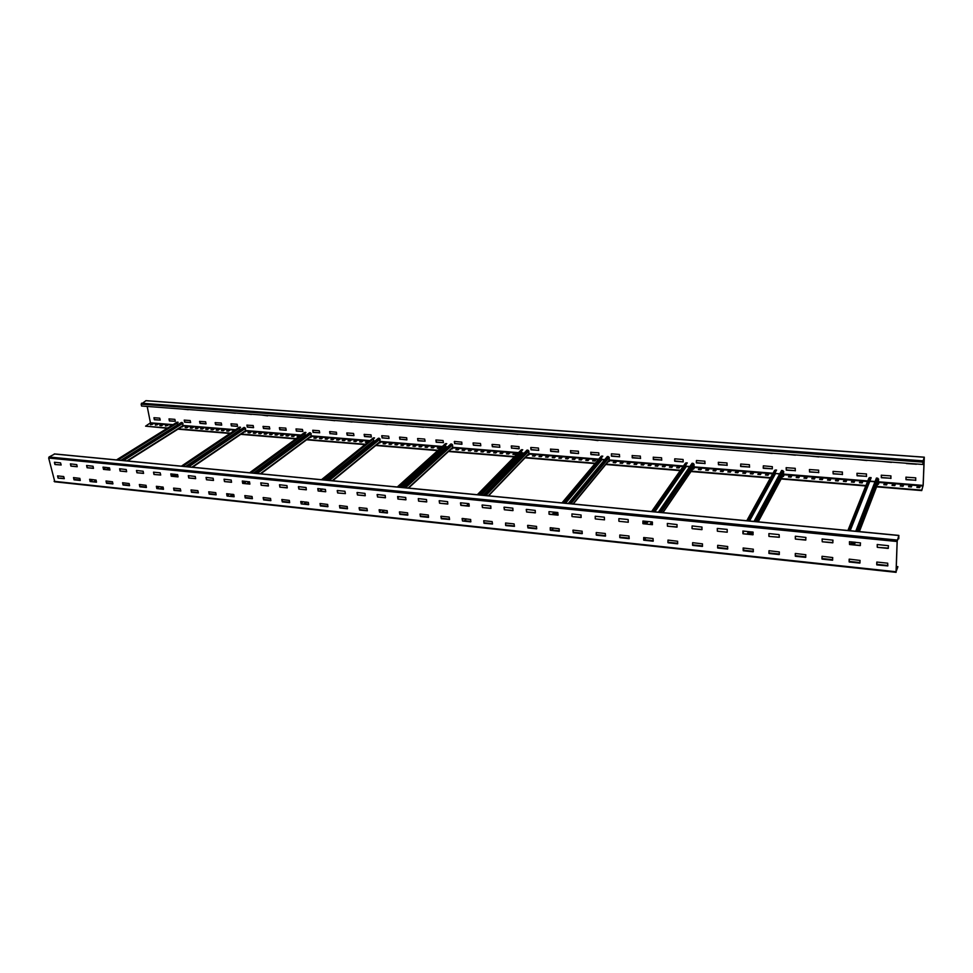 <?xml version="1.0" encoding="UTF-8"?>
<svg xmlns="http://www.w3.org/2000/svg" width="973" height="973" viewBox="0 0 973 973"><rect width="100%" height="100%" fill="white"/><g stroke="black" fill="none" stroke-linecap="round" stroke-linejoin="round"><path stroke-width="1.46" d="M897.872 538.75L898.809 538.592L898.845 535.405L897.118 541.511L896.06 571.759L897.811 567.04L896.315 566.408M54.804 481.72L48.674 458.04L49.039 456.982L54.695 454.026M877.22 544.527L888.458 545.695L888.179 548.419L877.318 547.325L888.373 548.152M877.318 547.325L877.208 544.564M876.819 564.912L876.904 562.053L887.704 563.185L887.814 565.921L876.819 564.912L887.814 565.799M849.429 541.742L860.485 542.898L860.229 545.598L849.551 544.527L860.424 545.354M849.551 544.527L849.417 541.791M849.21 561.993L849.271 559.147L860.083 560.436L859.84 563.112L849.21 561.993L860.023 562.856M822.1 539.006L832.973 540.149L832.754 542.837L822.246 541.779L832.937 542.593M822.246 541.779L822.1 539.066M822.063 559.11L822.1 556.288L832.73 557.565L832.511 560.217L822.063 559.11L832.693 559.974M795.391 539.066L795.391 536.232L805.912 537.449L805.717 540.112L795.391 539.066L805.899 539.869M795.355 556.276L795.367 553.479L805.826 554.732L805.632 557.371L795.355 556.276L805.814 557.128M768.962 536.415L768.95 533.593L779.118 534.615L779.312 537.291L768.962 536.415L779.312 537.205M769.059 550.706L768.901 553.321L769.011 550.718L779.361 551.946L779.191 554.561L769.084 553.491L779.361 554.33M742.971 533.788L742.934 531.003L753.114 532.17L752.968 534.797L742.971 533.788L753.138 534.578M743.226 550.754L743.19 547.994L753.321 549.21L753.175 551.813L743.226 550.754L753.345 551.582M717.393 531.222L717.332 528.448L727.184 529.421L727.232 532.207L717.393 531.222L727.232 532.207M717.721 545.318L717.612 547.884L717.685 545.318L727.695 546.51L727.573 549.088L717.782 548.054L727.743 548.869M692.131 525.931L692.046 528.509L692.107 525.931L701.995 527.062L701.91 529.653L692.217 528.68L702.068 529.434M692.654 542.679L692.569 545.233L692.63 542.679L702.47 543.858L702.384 546.425L692.74 545.403L702.542 546.206M667.442 526.186L667.332 523.45L677.05 524.569L676.977 527.147L667.442 526.186L677.135 526.928M667.989 540.088L667.928 542.618L667.977 540.088L677.646 541.256L677.585 543.798L668.098 542.788L677.731 543.579M642.922 521.017L642.885 523.559L642.922 521.017L652.311 521.954L652.433 524.678L643.056 523.729L652.433 524.678M643.7 537.534L643.664 540.051L643.7 537.534L653.053 538.519L653.163 541.207L643.834 540.222L653.163 541.207M618.889 518.621L618.877 521.151L618.901 518.621L628.144 519.546L628.278 522.246L619.035 521.309L628.278 522.246M619.789 535.016L619.777 537.522L619.801 535.016L628.996 535.989L629.13 538.665L619.935 537.68L629.13 538.665M595.233 516.249L595.233 518.767L595.245 516.262L604.342 517.162L604.501 519.85L595.403 518.937L604.501 519.85M596.242 532.547L596.242 535.028L596.267 532.547L605.303 533.496L605.461 536.147L596.413 535.186L605.461 536.147M571.929 513.926L571.954 516.42L571.966 513.926L581.063 514.985L581.076 517.49L572.112 516.59L581.222 517.283M573.061 530.103L582.146 531.209L582.158 533.678L573.243 532.73L582.304 533.472M573.243 532.73L572.915 530.236M548.991 511.64L549.027 514.121L549.027 511.64L557.821 512.516L555.96 514.741M549.027 514.121L558.149 514.96M557.821 512.516L558.016 515.167L549.186 514.279M550.219 527.707L550.268 530.151L550.256 527.707L559.171 528.789L559.207 531.246L550.426 530.321L559.341 531.039M526.381 509.378L535.247 510.411L535.296 512.88L526.6 512.005L535.43 512.674M526.6 512.005L526.247 509.511M527.731 525.335L536.549 526.405L536.597 528.85L527.95 527.938L536.731 528.643M527.95 527.938L527.597 525.469M504.123 507.164L512.856 508.174L512.917 510.63L504.355 509.767L513.051 510.424M504.355 509.767L503.99 507.286M505.571 523.012L505.644 525.432L505.619 523.012L514.097 523.9L514.462 526.357L505.802 525.59L514.449 526.284M482.182 504.975L490.793 505.972L490.879 508.405L482.438 507.553L491 508.198M482.438 507.553L482.061 505.096M483.982 523.279L483.739 520.713L492.143 521.601L492.52 524.033L483.982 523.279L492.508 523.961M460.582 502.81L468.901 503.637L466.882 505.778M468.901 503.637L469.156 506.215L460.849 505.376L460.448 502.944M462.224 518.451L470.664 519.485L470.762 521.869L462.491 520.993L470.883 521.662M462.491 520.993L462.09 518.573M439.285 500.681L447.641 501.667L447.762 504.063L439.565 503.236L447.872 503.868M439.565 503.236L439.164 500.815M441.024 516.225L449.185 517.077L449.587 519.485L441.304 518.755L449.575 519.412M441.304 518.755L440.891 516.347M418.597 501.131L418.293 498.59L426.527 499.55L426.673 501.946L418.597 501.131L426.782 501.74M420.129 514.024L428.327 515.021L428.461 517.393L420.421 516.541L428.57 517.186M420.421 516.541L420.008 514.145M397.933 499.052L397.616 496.522L405.729 497.471L405.887 499.842L397.933 499.052L405.996 499.648M399.526 511.859L407.614 512.844L407.76 515.191L399.842 514.352L407.869 514.997M399.842 514.352L399.404 511.98M377.22 494.491L385.223 495.427L385.393 497.787L377.56 496.996L385.503 497.58M377.56 496.996L377.11 494.612M379.227 509.73L387.193 510.703L387.363 513.026L379.555 512.199L387.473 512.832M379.555 512.199L379.105 509.852M357.127 492.484L365.021 493.408L365.203 495.756L357.468 494.977L365.313 495.549M357.468 494.977L357.018 492.606M359.207 507.626L366.918 508.429L367.368 510.776L359.548 510.083L367.356 510.703M359.548 510.083L359.098 507.748M337.315 490.501L344.941 491.268L345.403 493.615L337.667 492.983L345.391 493.554M337.667 492.983L337.205 490.635M339.832 507.991L339.48 505.546L347.227 506.495L347.422 508.794L339.832 507.991L347.519 508.599M318.147 491.012L317.77 488.555L325.444 489.455L325.663 491.766L318.147 491.012L325.76 491.572M320.385 505.936L320.02 503.503L327.658 504.44L327.865 506.726L320.385 505.936L327.962 506.532M298.504 486.634L306.081 487.522L306.3 489.82L298.893 489.078L306.398 489.626M298.893 489.078L298.407 486.755M300.827 501.484L308.368 502.409L308.587 504.683L301.204 503.905L308.684 504.488M301.204 503.905L300.718 501.606M279.896 487.157L279.506 484.736L286.974 485.612L287.217 487.899L279.896 487.157L287.303 487.704M281.902 499.49L289.334 500.402L289.638 502.652L282.292 501.898L289.662 502.469M282.292 501.898L281.793 499.611M261.178 485.272L260.764 482.863L268.134 483.727L268.39 486.001L261.178 485.272L268.475 485.807M263.233 497.531L270.567 498.431L270.81 500.681L263.634 499.915L270.908 500.487M263.634 499.915L263.124 497.653M242.703 483.411L242.289 481.015L249.55 481.878L249.879 484.116L242.703 483.411L249.903 483.946M245.22 497.969L244.819 495.598L252.056 496.485L252.384 498.699L245.22 497.969L252.396 498.529M224.471 481.574L224.045 479.203L231.221 480.042L231.489 482.292L224.471 481.574L231.574 482.097M227.074 496.035L226.648 493.688L233.788 494.564L234.128 496.765L227.074 496.035L234.14 496.595M206.495 479.774L206.057 477.402L213.136 478.242L213.488 480.455L206.495 479.774L213.501 480.273M209.159 494.138L208.721 491.803L215.763 492.666L216.115 494.856L209.159 494.138L216.14 494.685M188.762 477.986L188.312 475.627L195.293 476.454L195.646 478.655L188.762 477.986L195.67 478.485M191.474 492.265L191.036 489.942L197.847 490.66L198.383 492.873L191.474 492.265L198.358 492.8M171.26 476.223L170.798 473.887L177.682 474.702L177.998 476.904L171.26 476.223L178.071 476.709M174.033 490.416L173.583 488.105L180.297 488.811L180.844 491.012L174.033 490.416L180.832 490.939M153.977 474.483L153.515 472.16L160.168 472.817L160.727 475.031L153.977 474.483L160.703 474.97M156.823 488.592L156.361 486.293L163.136 487.132L163.452 489.297L156.823 488.592L163.525 489.115M136.938 472.769L136.451 470.458L143.165 471.248L143.554 473.413L136.938 472.769L143.566 473.243M139.832 486.792L139.358 484.505L146.047 485.332L146.376 487.485L139.832 486.792L146.449 487.303M120.105 471.066L119.618 468.779L126.247 469.558L126.636 471.71L120.105 471.066L126.66 471.54M123.06 485.016L122.574 482.742L129.178 483.557L129.518 485.697L123.06 485.016L129.591 485.515M103.503 469.4L103.004 467.113L109.535 467.891L109.949 470.032L103.503 469.4L109.961 469.862M106.507 483.265L106.008 481.003L112.527 481.805L112.88 483.934L106.507 483.265L112.941 483.751M87.096 467.745L86.597 465.483L93.055 466.249L93.469 468.366L87.096 467.745L93.481 468.195M90.161 481.526L89.613 479.288L96.096 480.078L96.449 482.194L90.161 481.526L96.522 482.012M70.907 466.116L70.397 463.866L76.782 464.62L77.195 466.736L70.907 466.116L77.208 466.566M74.021 479.823L73.51 477.585L79.871 478.375L80.236 480.48L74.021 479.823L80.297 480.297M54.926 464.51L54.415 462.26L60.569 462.88L61.165 465.009L54.926 464.51L61.153 464.948M58.088 478.132L57.577 475.906L63.707 476.551L64.303 478.667L58.088 478.132L64.291 478.594M59.998 478.144L64.23 478.351M74.118 479.397L80.248 480.042M94.284 481.526L96.461 481.757M106.592 482.827L112.892 483.496M123.145 484.578L129.531 485.259M139.917 486.354L146.388 487.047M160.545 488.543L163.476 488.847M174.118 489.978L180.783 490.684M191.559 491.827L198.31 492.533M209.231 493.688L216.091 494.418M230.406 495.938L234.092 496.327M245.293 497.507L252.348 498.261M263.695 499.453L270.859 500.219M282.34 501.436L289.613 502.202M304.099 503.734L308.636 504.209M320.433 505.461L327.925 506.252M339.869 507.517L347.483 508.32M359.596 509.609L367.32 510.424M381.951 511.968L387.436 512.552M399.879 513.866L407.845 514.705M420.445 516.043L428.546 516.906M441.328 518.256L449.538 519.12M464.656 520.725L470.859 521.382M483.995 522.769L492.484 523.669M505.814 525.079L514.425 525.992M527.95 527.427L536.707 528.351M551.886 529.957L559.317 530.747M573.231 532.219L582.28 533.168M596.4 534.663L605.595 535.636M619.923 537.157L629.263 538.142M644.515 539.76L653.309 540.684M668.062 542.253L677.719 543.275M692.703 544.856L702.53 545.902M717.733 547.507L727.731 548.565M743.177 550.195L753.345 551.277M769.023 552.932L779.361 554.026M795.294 555.717L805.814 556.824M821.99 558.538L832.693 559.67M849.125 561.409L860.035 562.564M876.722 564.328L887.826 565.508M898.736 538.835L898.797 535.941L897.191 541.268L896.145 571.516L897.824 566.566M876.722 564.498L876.795 562.066M877.22 546.899L877.293 544.442M849.125 561.567L849.174 559.159M849.465 544.114L849.514 541.669M821.99 558.697L822.015 556.301M822.173 541.365L822.197 538.933M795.294 555.875L795.294 553.479M795.318 538.665L795.318 536.245M768.901 536.014L768.889 533.605M743.177 550.353L743.141 547.994M742.922 533.399L742.885 531.003M717.344 530.82L717.296 528.448M667.417 525.797L667.32 523.45M573.243 532.365L573.085 530.103M527.962 527.573L527.78 525.347M526.624 511.64L526.429 509.39M504.379 509.402L504.172 507.164M484.019 522.915L483.8 520.725M482.474 507.201L482.255 504.975M462.528 520.64L462.297 518.463M469.278 506.021L461.044 505.182L460.655 502.822M441.341 518.402L441.097 516.225M439.614 502.895L439.358 500.694M420.47 516.189L420.214 514.036M418.645 500.779L418.39 498.602M399.891 514.012L399.623 511.871M397.981 498.699L397.714 496.534M379.604 511.859L379.324 509.73M377.609 496.656L377.329 494.503M359.609 509.743L359.317 507.638M357.529 494.637L357.237 492.496M339.893 507.663L339.589 505.559M337.74 492.642L337.436 490.514M320.458 505.595L320.141 503.515M318.22 490.684L317.903 488.568M301.277 503.564L300.961 501.496M298.966 488.75L298.638 486.646M282.365 501.569L282.036 499.502M279.981 486.841L279.652 484.749M263.719 499.587L263.367 497.544M261.263 484.955L260.91 482.876M245.318 497.641L244.965 495.61M242.788 483.094L242.435 481.039M227.159 495.719L226.806 493.7M224.568 481.258L224.204 479.215M209.256 493.822L208.879 491.815M206.592 479.458L206.227 477.415M191.584 491.949L191.195 489.954M188.859 477.67L188.482 475.651M174.143 490.112L173.753 488.118M171.357 475.906L170.968 473.9M156.933 488.288L156.531 486.318M154.087 474.167L153.685 472.173M139.942 486.488L139.54 484.53M137.047 472.464L136.634 470.47M123.17 484.712L122.768 482.766M120.226 470.762L119.813 468.791M106.616 482.961L106.203 481.027M103.625 469.095L103.199 467.137M90.027 481.392L93.165 479.653M90.282 481.234L89.857 479.3M87.229 467.441L86.792 465.495M74.143 479.519L73.717 477.609M71.041 465.824L70.603 463.878M58.222 477.84L57.772 475.931M55.06 464.218L54.622 462.284M141.486 403.211L923.097 460.849L922.83 464.474L141.547 406.021L141.17 404.172L145.986 400.657L924.301 457.176L923.182 485.223L921.735 490.587L876.588 486.853M865.751 485.965L781.124 478.971M770.324 478.084L691 471.528M680.224 470.64L605.765 464.498M595.002 463.598L525.043 457.833M514.279 456.933L448.48 451.508M437.716 450.621L375.76 445.5M364.997 444.612L306.592 439.784M295.841 438.908L240.732 434.347M230.005 433.459L177.95 429.166M167.234 428.278L145.585 426.162L167.709 427.986M150.401 424.751L152.299 424.374M155.388 425.152L157.298 424.787M160.399 425.566L162.309 425.189M165.422 425.979L167.332 425.602M181.732 426.77L182.547 426.843M185.709 427.634L187.655 427.256M190.842 428.047L192.788 427.682M195.974 428.473L197.933 428.096M201.143 428.898L203.102 428.521M206.325 429.312L208.295 428.947M211.53 429.738L213.501 429.361M216.748 430.175L218.73 429.798M221.99 430.601L223.985 430.224M227.256 431.027L229.251 430.65M232.547 431.465L233.654 431.015M244.357 431.878L245.196 431.951M248.529 432.766L250.548 432.389M253.892 433.204L255.923 432.827M259.292 433.642L261.323 433.265M264.705 434.092L266.736 433.703M270.141 434.53L272.185 434.153M275.59 434.98L277.646 434.603M281.075 435.43L283.131 435.04M286.573 435.88L288.64 435.49M292.095 436.33L294.162 435.94M297.641 436.78L299.319 436.366M310.034 437.242L310.886 437.303M314.401 438.154L316.505 437.765M320.044 438.616L322.148 438.227M325.7 439.078L327.816 438.689M331.379 439.541L333.508 439.151M337.084 440.003L339.212 439.614M342.812 440.477L344.953 440.088M348.565 440.939L350.706 440.55M354.342 441.414L356.495 441.024M360.132 441.888L362.297 441.499M365.957 442.362L368.122 441.973M378.984 442.861L379.859 442.934M383.569 443.81L385.758 443.408M389.492 444.296L391.693 443.895M395.439 444.783L397.641 444.381M401.411 445.269L403.625 444.868M407.407 445.756L409.621 445.354M413.428 446.242L415.653 445.853M419.472 446.741L421.71 446.339M425.542 447.239L427.792 446.838M431.635 447.738L433.897 447.337M437.765 448.237L440.027 447.835M451.472 448.772L452.36 448.845M456.288 449.745L458.575 449.356M462.516 450.256L464.814 449.854M468.767 450.767L471.066 450.365M475.055 451.29L477.366 450.888M481.355 451.8L483.678 451.399M487.692 452.323L490.027 451.91M494.065 452.834L496.4 452.433M500.45 453.357L502.798 452.956M506.872 453.88L509.22 453.479M513.318 454.415L515.678 454.002M527.767 454.987L528.667 455.072M532.827 456.009L535.211 455.595M539.383 456.544L541.779 456.13M545.975 457.079L548.383 456.678M552.591 457.626L555.011 457.213M559.244 458.161L561.664 457.76M565.921 458.709L568.354 458.307M572.623 459.256L575.067 458.855M579.361 459.815L581.805 459.402M586.123 460.363L588.592 459.949M592.922 460.922L595.391 460.509M608.186 461.555L609.098 461.628M613.501 462.601L615.994 462.187M620.421 463.172L622.927 462.747M627.366 463.732L629.884 463.318M634.347 464.303L636.877 463.89M641.365 464.875L643.907 464.462M648.407 465.459L650.961 465.033M655.486 466.031L658.04 465.617M662.601 466.614L665.167 466.201M669.74 467.198L672.319 466.785M676.916 467.782L679.507 467.368M693.08 468.475L693.98 468.548M698.65 469.558L701.265 469.144M705.96 470.166L708.587 469.74M713.306 470.762L715.933 470.336M720.677 471.358L723.328 470.944M728.096 471.966L730.747 471.54M735.539 472.574L738.203 472.148M743.019 473.194L745.695 472.769M750.536 473.802L753.224 473.377M758.089 474.423L760.789 473.997M765.678 475.043L768.39 474.617M782.827 475.797L783.703 475.858M788.665 476.916L791.402 476.49M796.4 477.548L799.149 477.123M804.172 478.193L806.933 477.755M811.981 478.825L814.754 478.4M819.825 479.47L822.611 479.032M827.707 480.115L830.504 479.677M835.625 480.759L838.434 480.321M843.579 481.416L846.413 480.978M851.582 482.061L854.416 481.623M859.621 482.717L862.467 482.28M877.853 483.545L878.68 483.605M883.971 484.712L884.214 484.055L886.853 484.274M892.168 485.381L892.399 484.724L895.051 484.943M900.402 486.05L900.621 485.393L903.309 485.612M908.673 486.731L908.891 486.074L911.592 486.293M916.992 487.412L917.211 486.743L919.923 486.974M154.087 417.721L154.573 419.631L160.217 420.081L154.354 419.764L153.941 417.709L159.742 418.159L160.229 420.117M169.144 418.901L169.618 420.835L175.335 421.285L169.399 420.968L168.998 418.889L174.86 419.363L175.347 421.321M182.292 409.074L188.239 409.718M184.371 420.105L184.834 422.039L190.623 422.501L184.615 422.173L184.225 420.093L190.161 420.567L190.635 422.537M199.769 421.321L200.231 423.267L206.094 423.741M215.361 422.55L215.811 424.508L221.747 424.982M229.178 412.576L235.357 413.245M231.124 423.802L231.574 425.76L237.594 426.247M245.184 413.78L251.435 414.449M247.081 425.055L247.519 427.038L253.625 427.524M261.372 414.985L267.709 415.666M263.233 426.332L263.671 428.327L269.837 428.813M279.579 427.621L280.005 429.628L286.257 430.127M294.345 417.453L300.852 418.147M296.108 428.923L296.534 430.942L302.871 431.44L296.339 431.088L295.999 428.923L302.457 429.434L302.871 431.489M312.856 430.248L313.27 432.267L319.691 432.778L313.075 432.413L312.747 430.236L319.278 430.759L319.691 432.827M328.132 419.983L334.809 420.701M329.798 431.586L330.2 433.617L336.707 434.14M345.342 421.273L352.104 421.99M346.96 432.936L347.349 434.992L353.917 435.649L347.166 435.138L346.765 433.046M364.328 434.311L364.717 436.366L371.394 436.901M380.407 423.9L387.339 424.629M381.903 435.697L382.292 437.765L389.03 438.446L382.109 437.923L381.72 435.807M399.708 437.108L400.085 439.188L406.945 439.735M416.347 426.588L423.486 427.342M417.563 438.641L418.11 440.623L425.055 441.183L417.928 440.781L417.66 438.519L424.702 439.078L425.067 441.219M436.001 439.966L436.354 442.083L443.408 442.642L436.184 442.229L435.928 439.966L443.056 440.526L443.408 442.679M454.488 441.426L454.841 443.554L461.993 444.114M472.014 430.747L479.446 431.526M473.219 442.91L473.559 445.038L480.784 445.756L473.389 445.196L473.048 443.019M492.192 444.406L492.52 446.546L499.842 447.264L492.362 446.704L492.034 444.515M510.351 433.617L517.977 434.408M511.421 445.926L511.737 448.079L519.193 448.675M530.893 447.458L531.197 449.635L538.738 450.365L531.039 449.794L530.735 447.58M549.684 436.561L557.541 437.376M550.779 451.058L558.563 451.946L550.767 451.363L550.596 449.015L550.621 451.229M570.762 452.652L578.558 453.576L570.762 452.956L570.592 450.596L570.616 452.81M590.088 439.577L598.042 440.574L589.942 439.577M591.012 454.269L599.015 455.157L591.012 454.573L590.866 452.19L590.866 454.427M611.531 455.899L619.655 456.799L611.543 456.203L611.409 453.819L611.397 456.069M632.328 457.553L640.599 458.344L632.341 457.869L632.231 455.461L632.195 457.724M653.418 459.232L661.798 460.034L653.43 459.548L653.333 457.128L653.284 459.402M674.788 460.934L683.168 461.92L674.812 461.251L674.727 458.818L674.666 461.105M705.097 463.476L696.498 462.978L696.425 460.521L696.34 462.832M696.461 462.661L705.072 463.476M727.196 465.24L718.475 464.729L718.293 462.321L727.001 462.941L727.05 465.422M718.39 462.26L718.585 464.559L727.159 465.24M749.611 467.028L740.757 466.505L740.721 464.024L740.611 466.359M740.721 466.189L749.575 467.028M772.258 453.442L763.087 452.53M763.185 452.53L772.209 453.454M772.343 468.828L763.367 468.305L763.343 465.812L763.209 468.159M763.319 467.977L772.294 468.84L772.331 466.663L763.343 465.812M795.428 455.182L786.123 454.245M786.22 454.257L795.367 455.182M795.403 470.664L786.293 470.141L786.148 467.685L795.245 468.329L795.245 470.847M786.233 467.624L786.391 469.959L795.342 470.677M818.925 456.933L809.487 455.996M809.585 456.009L818.865 456.945M818.792 472.525L809.548 471.99L809.414 469.533L818.658 470.178L818.634 472.72M809.402 469.582L809.633 471.808L818.719 472.537M842.776 458.721L833.204 457.772M833.277 457.772L842.691 458.733M842.521 474.41L833.143 473.875L833.022 471.394L842.399 472.051L842.35 474.605M833.01 471.455L833.229 473.693L842.436 474.423M866.967 460.521L857.262 459.572M857.335 459.572L866.882 460.545M866.59 476.32L857.079 475.785L856.97 473.292L866.481 473.948L866.42 476.527M856.97 473.34L857.152 475.59L866.493 476.344M891.523 462.357L881.672 461.397M881.733 461.397L891.426 462.382M891.013 478.266L881.356 477.719L881.27 475.225L890.927 475.882L890.842 478.473M881.331 475.152L881.429 477.524L890.915 478.29M916.444 464.218L906.435 463.549M906.495 463.367L916.335 464.243M915.812 480.224L906.009 479.677L905.936 477.171L915.739 477.84L915.629 480.443M905.997 477.098L906.07 479.494L915.69 480.261M924.168 457.942L923.122 485.405L921.759 490.149L876.746 486.439M865.921 485.539L781.343 478.57M770.543 477.682L691.256 471.139M680.492 470.251L606.07 464.121M595.318 463.233L525.384 457.468M514.632 456.58L448.48 451.131M438.105 450.268L375.724 445.135M365.41 444.284L306.519 439.431M296.279 438.58L240.623 433.994M230.467 433.155L177.84 428.813M147.191 406.446L150.45 422.817L145.585 426.162M924.301 457.176L923.097 460.849M922.83 464.474L924.289 457.955M182.048 409.061L188.203 409.511M205.644 421.783L199.55 421.418L200.024 423.401L206.021 423.887L205.644 421.783M221.297 423.024L215.142 422.647L215.605 424.642L221.674 425.128L221.297 423.024M237.57 426.381L237.144 424.277L231.002 423.79L231.367 425.906L237.509 426.393M228.947 412.564L235.32 413.039M253.187 425.542L246.874 425.152L247.324 427.171L253.539 427.67L253.187 425.542M244.941 413.756L251.399 414.243M269.412 426.819L263.026 426.429L263.464 428.461L269.752 428.959L269.412 426.819M261.141 414.972L267.624 415.824M285.831 428.12L279.373 427.719L279.798 429.762L286.171 430.273L285.831 428.12M294.126 417.441L300.815 417.94M330.2 433.617L336.622 434.299L336.439 432.231L329.701 431.574M329.604 431.696L330.017 433.763M327.913 419.971L334.773 420.482M353.953 435.551L353.552 433.459L346.862 432.936M345.135 421.26L352.068 421.771M371.005 434.846L364.133 434.42L364.522 436.524L371.297 437.059L371.005 434.846M389.066 438.349L388.677 436.232L381.817 435.697M380.2 423.875L387.315 424.41M400.085 439.188L406.848 439.893L406.714 437.777L399.635 437.096M399.526 437.218L399.903 439.334M416.152 426.575L423.462 427.111M454.841 443.554L461.883 444.284L461.786 442.131L454.427 441.426M454.318 441.547L454.671 443.7M480.808 445.658L480.48 443.481L473.17 442.91M471.832 430.735L479.421 431.307M499.757 447.3L499.55 444.989L492.143 444.406M511.737 448.079L519.071 448.833L519.023 446.656L511.372 445.914M511.251 446.035L511.579 448.237M510.168 433.605L517.964 434.189M538.641 450.402L538.458 448.054L530.857 447.458M558.466 451.983L558.295 449.623L550.475 449.137M549.526 436.549L557.517 437.145M578.558 453.576L578.4 451.204L570.47 450.718M598.918 455.206L598.772 452.822L590.733 452.311M619.546 456.848L619.424 454.452L611.409 453.819M640.465 458.514L640.356 456.106L632.097 455.583M661.664 460.205L661.567 457.772L653.199 457.249M683.168 461.92L683.082 459.475L674.727 458.818M704.951 463.659L704.89 461.19L696.425 460.521M749.465 467.198L749.429 464.717L740.721 464.024M151.095 423.936L152.785 424.082L151.168 424.289M156.081 424.35L157.772 424.483L156.142 424.69M161.08 424.751L162.783 424.897L161.554 425.663L159.84 425.517L161.153 425.092M166.103 425.165L167.818 425.298L166.176 425.505M170.299 426.369L171.528 425.602M182.219 426.478L180.99 427.244M186.39 426.819L188.13 426.952L186.913 427.731L185.174 427.585L186.451 427.159M191.511 427.232L193.262 427.378L192.046 428.144L190.294 428.011L191.572 427.573M196.655 427.646L198.407 427.792L197.191 428.57L195.439 428.424L196.716 427.998M201.812 428.071L203.576 428.217L202.372 428.996L200.608 428.85L201.873 428.424M206.994 428.497L208.757 428.631L207.553 429.421L205.79 429.275L207.054 428.838M212.199 428.911L213.963 429.057L212.771 429.847L210.995 429.701L212.26 429.263M217.417 429.336L219.193 429.482L218.001 430.273L216.225 430.127L217.478 429.689M222.659 429.762L224.447 429.908L223.255 430.698L221.467 430.553L222.72 430.115M227.925 430.2L229.713 430.346L228.533 431.136L226.733 430.99L227.986 430.553M232.936 431.489L234.116 430.698M244.819 431.574L243.651 432.365M249.173 431.927L250.998 432.073L249.842 432.876L248.018 432.73L249.234 432.28M254.549 432.365L256.373 432.511L255.218 433.313L253.381 433.167L254.61 432.717M259.937 432.803L261.773 432.949L260.618 433.751L258.782 433.605L259.998 433.155M265.349 433.24L267.186 433.399L266.043 434.201L264.194 434.043L265.398 433.593M270.774 433.69L272.622 433.836L271.479 434.639L269.63 434.493L270.835 434.043M276.235 434.128L278.083 434.274L276.952 435.089L275.091 434.943L276.283 434.481M281.708 434.578L283.569 434.724L282.438 435.539L280.565 435.381L281.756 434.931M287.205 435.016L289.078 435.174L287.947 435.989L286.074 435.831L287.254 435.381M292.727 435.466L294.6 435.624L293.481 436.439L291.596 436.293L292.776 435.831M298.626 436.865L297.142 436.743L299.745 436.038M309.949 436.877L311.324 436.986L309.353 437.741M315.021 437.291L316.943 437.449L315.836 438.264L313.914 438.118L315.082 437.643M320.652 437.741L322.574 437.899L321.479 438.726L319.558 438.58L320.713 438.105M326.308 438.203L328.242 438.361L327.147 439.2L325.213 439.042L326.369 438.568M331.988 438.665L333.921 438.823L332.839 439.662L330.905 439.504L332.048 439.03M337.692 439.127L339.638 439.285L338.555 440.124L336.609 439.966L337.74 439.492M343.42 439.601L345.366 439.76L344.296 440.599L342.338 440.441L343.469 439.966M349.161 440.064L351.119 440.222L350.061 441.061L348.091 440.903L349.222 440.428M354.938 440.538L356.909 440.696L355.838 441.535L353.868 441.377L354.987 440.903M360.728 441.012L362.71 441.17L361.652 442.01L359.669 441.851L360.788 441.377M366.553 441.487L368.536 441.645L367.49 442.496L365.495 442.326L366.602 441.851M378.947 442.496L380.261 442.593L378.351 443.384M384.153 442.91L386.172 443.08L385.138 443.931L383.119 443.773L384.201 443.287M390.076 443.396L392.095 443.566L391.061 444.418L389.042 444.26L390.124 443.773M396.023 443.883L398.042 444.041L397.02 444.904L394.989 444.746L396.06 444.247M401.983 444.369L404.014 444.527L403.004 445.391L400.961 445.233L402.031 444.734M407.979 444.856L410.022 445.026L409.013 445.889L406.969 445.719L408.015 445.233M413.999 445.342L416.043 445.512L415.045 446.376L412.99 446.206L414.036 445.719M420.032 445.841L422.1 445.999L421.102 446.875L419.035 446.704L420.081 446.206M426.101 446.327L428.169 446.498L427.183 447.373L425.116 447.203L426.15 446.704M432.194 446.826L434.274 446.996L433.289 447.872L431.209 447.702L432.243 447.203M438.312 447.325L440.404 447.495L439.431 448.371L437.339 448.2L438.361 447.702M451.472 448.395L452.737 448.504L450.876 449.307M456.836 448.833L458.952 449.003L457.991 449.891L455.875 449.721L456.872 449.21M463.063 449.344L465.179 449.514L464.23 450.402L462.102 450.231L463.099 449.721M469.314 449.842L471.443 450.025L470.494 450.913L468.366 450.742L469.351 450.231M475.59 450.365L477.731 450.535L476.794 451.423L474.654 451.253L475.627 450.742M481.89 450.876L484.043 451.046L483.107 451.946L480.966 451.764L481.927 451.253M488.227 451.387L490.38 451.569L489.455 452.457L487.303 452.287L488.264 451.776M494.588 451.91L496.753 452.08L495.841 452.98L493.664 452.81L494.625 452.287M500.973 452.421L503.15 452.603L502.238 453.503L500.061 453.333L501.01 452.81M507.383 452.944L509.572 453.126L508.672 454.038L506.483 453.856L507.42 453.333M513.829 453.467L516.031 453.649L515.131 454.561L512.929 454.379L513.866 453.856M527.804 454.61L529.02 454.707L527.232 455.546M533.326 455.06L535.551 455.242L534.688 456.155L532.45 455.972L533.362 455.449M539.881 455.595L542.119 455.778L541.256 456.702L539.018 456.519L539.918 455.984M546.473 456.13L548.711 456.313L547.86 457.237L545.61 457.055L546.498 456.519M553.078 456.665L555.34 456.848L554.488 457.784L552.238 457.59L553.114 457.055M559.73 457.213L561.993 457.395L561.153 458.319L558.879 458.137L559.755 457.602M566.395 457.748L568.67 457.942L567.843 458.867L565.568 458.684L566.42 458.149M573.097 458.295L575.384 458.49L574.569 459.414L572.27 459.232L573.133 458.697M579.835 458.842L582.134 459.037L581.319 459.974L579.02 459.779L579.859 459.244M586.597 459.402L588.896 459.584L588.093 460.521L585.782 460.338L586.622 459.791M593.384 459.949L595.707 460.144L594.904 461.08L592.593 460.898L593.408 460.351M608.49 461.178L609.402 461.251L607.711 462.126M613.951 461.628L616.298 461.81L615.52 462.771L613.172 462.576L613.975 462.017M620.859 462.187L623.219 462.382L622.465 463.33L620.093 463.136L620.883 462.589M627.816 462.747L630.176 462.941L629.422 463.902L627.05 463.707L627.828 463.148M634.785 463.318L637.169 463.513L636.427 464.474L634.043 464.279L634.81 463.72M641.803 463.89L644.187 464.085L643.457 465.045L641.061 464.851L641.815 464.291M648.845 464.462L651.241 464.656L650.511 465.629L648.115 465.435L648.857 464.863M655.911 465.045L658.332 465.24L657.602 466.213L655.194 466.006L655.936 465.447M663.014 465.617L665.447 465.812L664.729 466.785L662.309 466.59L663.039 466.018M670.154 466.201L672.598 466.395L671.893 467.381L669.46 467.174L670.178 466.602M677.33 466.785L679.774 466.979L679.081 467.964L676.636 467.758L677.342 467.186M693.335 468.086L694.236 468.159L693.567 469.144L692.667 469.071M699.04 468.548L701.521 468.755L700.864 469.74L698.383 469.545L699.052 468.962M706.349 469.144L708.843 469.351L708.186 470.348L705.693 470.141L706.362 469.558M713.683 469.74L716.189 469.947L715.544 470.944L713.039 470.737L713.695 470.154M721.054 470.348L723.571 470.555L722.939 471.552L720.421 471.346L721.066 470.75M728.461 470.944L730.991 471.151L730.37 472.16L727.84 471.954L728.473 471.358M735.904 471.552L738.446 471.759L737.838 472.769L735.296 472.562L735.916 471.966M743.384 472.16L745.938 472.367L745.33 473.377L742.776 473.17L743.396 472.574M750.901 472.769L753.455 472.987L752.871 473.997L750.305 473.79L750.901 473.182M758.441 473.389L761.02 473.596L760.436 474.617L757.858 474.398L758.454 473.802M766.031 474.009L768.609 474.216L768.05 475.238L765.459 475.019L766.031 474.423M783.034 475.396L783.91 475.456L783.362 476.49L782.487 476.417M788.994 475.87L791.621 476.089L791.073 477.123L788.446 476.904L788.994 476.296M796.717 476.502L799.356 476.721L798.833 477.755L796.194 477.536L796.717 476.928M804.489 477.135L807.128 477.354L806.617 478.388L803.966 478.169L804.489 477.561M812.285 477.767L814.948 477.986L814.45 479.032L811.774 478.813L812.285 478.193M820.13 478.412L822.805 478.631L822.307 479.677L819.631 479.458L820.117 478.838M827.999 479.057L830.687 479.275L830.212 480.321L827.524 480.103L827.999 479.47M835.916 479.701L838.617 479.92L838.154 480.966L835.442 480.747L835.916 480.115M843.871 480.346L846.583 480.565L846.133 481.623L843.409 481.392L843.871 480.771M851.861 480.99L854.586 481.221L854.148 482.28L851.411 482.049L851.861 481.416M859.901 481.647L862.637 481.866L862.2 482.936L859.463 482.705L859.889 482.073M878.023 483.119L878.838 483.192L878.437 484.262L877.61 484.189M884.226 483.63L886.999 483.849L886.61 484.931L883.825 484.7L884.214 484.055M892.411 484.299L895.209 484.518L894.819 485.6L892.022 485.369L892.399 484.724M900.645 484.968L903.455 485.199L903.078 486.269L900.268 486.05L900.621 485.393M908.916 485.636L911.737 485.868L911.373 486.95L908.551 486.719L908.891 486.074M917.223 486.318L920.057 486.549L919.716 487.631L916.87 487.4L917.211 486.743M878.364 482.085L878.619 479.044L876.442 478.011L855.754 531.246M851.63 541.852L850.633 544.394M869.728 481.367L874.97 481.793M869.777 481.38L850.183 530.711L871.078 477.986L869.874 477.488L868.877 478.266M871.09 477.585L849.988 530.686M783.387 474.569L783.703 471.443L781.635 470.433L754.026 521.431M748.541 531.562L747.24 533.982M774.97 473.352L779.665 474.07M748.833 520.932L776.576 470.032L774.605 470.348L746.778 520.725M743.287 531.039L742.898 531.757M776.576 470.032L748.614 520.908M662.978 512.649L694.004 467.125L694.041 464.255L693.153 463.367L692.058 463.282L658.38 512.199M651.703 521.893L650.11 524.216M685.819 465.398L686.318 466.493L689.662 466.772M653.564 511.737L687.279 462.893L685.479 463.124L651.618 511.543M646.826 521.406L645.221 523.717M687.279 462.893L653.284 511.713M646.546 521.382L644.929 523.693M573.267 503.99L609.207 460.314L609.22 457.444L608.344 456.592L607.322 456.507L568.256 503.503M601.448 458.137L601.971 459.657L604.525 459.864M563.793 503.077L602.786 456.142L601.144 456.301L561.956 502.895M556.021 512.345L554.16 514.559M602.786 456.142L563.452 503.041M555.68 512.309L553.832 514.522M488.58 495.816L528.862 453.856L528.85 451.01L527.998 450.171L527.025 450.085L483.216 495.293M521.492 451.411L522.051 453.175L523.888 453.321M479.057 494.892L522.732 449.745L521.212 449.854L477.305 494.722M469.181 505.023L468.305 505.911M522.732 449.745L478.68 494.856M469.144 504.634L467.916 505.875M408.502 488.081L452.627 447.714L452.579 444.892L451.752 444.077L450.827 443.992L402.834 487.534M445.598 445.099L445.756 446.595L447.385 447.118M398.954 487.169L446.753 443.676L445.354 443.749L397.276 486.999M446.753 443.676L398.541 487.12M379.786 441.985L380.115 439.078L378.436 438.215L326.721 480.2M373.474 439.151L373.681 440.757L374.714 441.231M323.109 479.847L374.556 437.899L373.267 437.947L321.479 479.689M374.556 437.899L322.659 479.798M310.934 436.391L311.178 433.557L309.56 432.705L254.573 473.231M243.797 481.173L242.605 482.049M304.853 433.532L305.595 435.624M251.192 472.902L305.911 432.754L304.476 432.754M305.863 432.413L250.706 472.854M245.354 431.063L245.512 428.29L243.955 427.463L186.062 466.626M174.739 474.277L172.039 476.101M239.48 428.193L239.93 430.188M182.9 466.31L240.489 427.512L239.139 427.451M240.428 427.183L182.401 466.262M182.802 425.992L182.9 423.267L181.392 422.464L120.932 460.338M109.134 467.733L106.325 469.497M177.135 423.121L177.487 424.909M117.976 460.047L178.095 422.513L176.818 422.416M106.154 467.429L103.6 469.022M178.035 422.197L117.453 459.998M105.619 467.381L103.527 468.682M896.06 571.759L54.099 481.307M897.118 541.511L48.674 458.04M897.301 540.064L49.039 456.982M898.784 535.515L54.208 453.977M145.804 400.706L924.265 457.249M141.17 404.172L922.927 462.114M150.45 422.817L173.06 424.654M183.301 425.481L235.575 429.713M245.889 430.553L301.144 435.028M305.157 435.357L305.887 435.405M311.506 435.868L369.971 440.599M373.729 440.903L374.982 441.012M380.407 441.45L442.338 446.461M445.804 446.741L447.641 446.899M452.822 447.312L518.5 452.627M521.637 452.883L524.119 453.09M529.032 453.491L598.76 459.134M601.557 459.365L604.732 459.621M609.353 459.998L683.472 465.994M685.88 466.189L689.833 466.517M694.114 466.858L773 473.243M774.982 473.413L779.811 473.802M783.691 474.119L867.758 480.93M869.838 481.088L875.08 481.513M878.522 481.793L923.122 485.405M150.292 423.291L172.355 425.092M183.046 425.955L234.907 430.163M245.61 431.039L300.511 435.49M311.214 436.354L369.375 441.085M380.09 441.949L441.778 446.96M452.494 447.835L517.989 453.15M528.704 454.014L598.31 459.67M609.025 460.545L683.082 466.554M693.798 467.417L772.671 473.827M783.411 474.702L867.527 481.526M878.291 482.401L923.049 486.038M877.67 478.108L857.055 531.367M852.956 541.985L851.971 544.527M878.619 479.044L858.429 531.501M854.343 542.119L853.37 544.661M878.546 481.623L859.39 531.599L878.497 481.878M855.316 542.216L854.343 544.758L855.364 542.229M869.874 477.488L848.675 530.565M782.779 470.531L755.267 521.552M749.794 531.684L748.48 534.116M783.703 471.443L756.714 521.686M751.265 531.83L749.964 534.262M783.715 473.948L758.101 521.82M752.664 531.976L751.363 534.396M744.041 548.079L743.165 549.721M775.445 473.729L749.538 520.993M743.992 531.1L742.91 533.07M775.42 469.935L747.386 520.786M693.153 463.367L659.536 512.309M652.506 522.55L651.278 524.325M694.041 464.255L661.056 512.455M694.126 466.699L662.808 512.625M645.695 537.741L644.138 540.015M686.318 466.493L654.829 511.859M648.115 521.528L646.51 523.851M685.843 466.031L654.026 511.786M647.3 521.455L645.683 523.766M686.196 462.807L652.129 511.591M645.379 521.26L643.761 523.571M608.344 456.592L569.351 503.613M609.22 457.444L570.932 503.759M551.071 527.792L550.341 528.68M609.353 459.84L573.024 503.965M553.211 528.023L551.423 530.2M601.971 459.657L565.568 503.248M601.509 459.195L564.729 503.163M556.97 512.43L555.121 514.656M601.764 456.057L562.37 502.932M554.586 512.199L552.725 514.413M527.998 450.171L484.25 495.391M528.85 451.01L485.88 495.549M463.647 518.597L462.443 519.85M529.032 453.333L488.264 495.78M466.091 518.852L464.085 520.944M522.051 453.175L481.282 495.111M521.601 452.725L480.419 495.026M521.747 449.66L477.646 494.758M451.752 444.077L403.807 487.631M452.579 444.892L405.473 487.789M381.173 509.925L379.543 511.409M452.822 447.166L408.113 488.045M398.723 496.631L397.823 497.458M383.873 510.217L381.684 512.212M446.193 447.021L401.581 487.424M445.756 446.595L400.694 487.339M445.829 443.603L397.568 487.035M379.312 438.288L327.646 480.285M380.115 439.078L329.348 480.443M319.229 488.701L318.062 489.65M303.235 501.74L301.241 503.357M380.407 441.304L332.219 480.723M322.112 488.993L319.703 490.964M306.167 502.044L303.807 503.965M374.106 441.183L326.089 480.139M373.681 440.757L325.189 480.042M373.681 437.826L321.735 479.713M310.399 432.778L255.449 473.316M244.685 481.258L242.727 482.705M227.694 493.798L226.916 494.369M311.178 433.557L257.176 473.486M246.424 481.428L243.858 483.338M229.458 493.98L227.159 495.683M311.506 435.722L260.241 473.778M249.489 481.769L246.96 483.642M232.596 494.308L230.09 496.157M305.522 435.624L254.488 473.219M243.724 481.161L242.605 481.988M305.108 435.211L253.576 473.133M305.023 432.34L249.83 472.781M244.758 427.524L186.901 466.699M175.59 474.362L172.89 476.186M157.748 486.439L156.702 487.145M245.512 428.29L188.653 466.87M177.354 474.532L174.654 476.369M159.536 486.634L156.969 488.373M245.877 430.407L191.888 467.186M162.844 486.974L160.217 488.762M239.784 429.92L185.551 466.578M174.228 474.228L171.528 476.052M239.638 427.123L181.562 466.189M182.158 422.525L121.734 460.411M109.572 468.037L107.127 469.57M91.353 479.458L90.063 480.261M182.9 423.267L123.51 460.582M109.815 469.181L108.915 469.752M183.289 425.347L126.904 460.91M96.145 480.309L93.895 481.732M177.475 424.873L120.871 460.326M109.073 467.721L106.252 469.485M177.268 422.136L116.651 459.925M104.829 467.295L103.418 468.171M896.121 572.343L54.537 481.781M898.845 535.405L54.464 453.917M868.938 478.011L847.921 530.492M783.63 474.301L758.198 521.832M752.774 531.976L751.472 534.408M744.15 548.091L743.165 549.927M645.865 537.765L644.321 540.039M644.868 521.212L643.25 523.523M553.467 528.047L551.667 530.224M554.16 512.151L552.299 514.364M466.42 518.889L464.413 520.981M468.609 503.613L466.529 505.741M399.112 496.68L397.872 497.823M384.274 510.253L382.085 512.26M380.2 441.864L332.681 480.771M322.586 489.042L320.178 491.012M306.641 502.092L304.281 504.014M311.299 436.293L260.776 473.827M249.599 482.134L247.495 483.703M233.131 494.369L230.637 496.218M304.671 432.438L249.623 472.756M245.67 430.99L192.496 467.247M163.148 487.242L160.837 488.823M239.322 427.196L181.379 466.164M183.094 425.919L127.56 460.971M96.242 480.747L94.563 481.805M176.989 422.197L116.492 459.913M104.658 467.283L103.393 468.074"/></g></svg>
